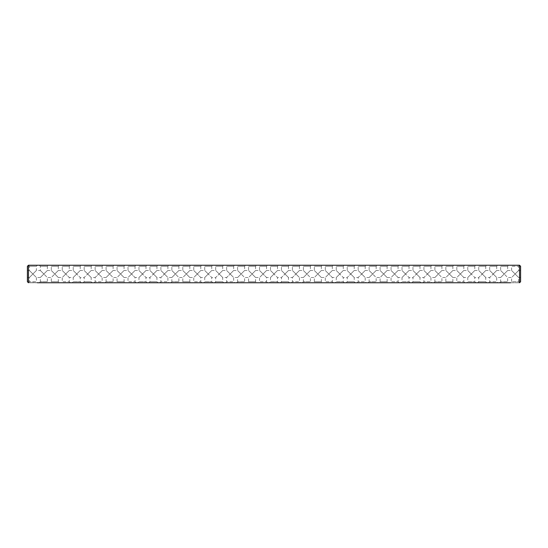 <?xml version="1.0" encoding="UTF-8"?>
<svg xmlns="http://www.w3.org/2000/svg" width="548" height="548" viewBox="0 0 548 548"><rect width="100%" height="100%" fill="white"/><g stroke="black" fill="none" stroke-linecap="round" stroke-linejoin="round"><path stroke-width="0.41" stroke-dasharray="2.74 2.06" d="M519.614 282.7L518.627 281.713L511.613 281.713L510.558 282.768L519.545 282.768L28.386 282.7L28.455 265.232L519.545 265.232L520.6 266.287L520.6 281.713L519.545 282.768L519.545 265.232L510.558 265.232L519.545 265.232M28.455 265.232L37.442 265.232L28.455 265.232L27.4 266.287L27.4 281.713L28.455 282.768L37.442 282.768L36.387 281.713L29.373 281.713L36.387 281.713L36.387 277.507L32.88 274L29.373 277.507L32.88 274L36.387 277.507L40.333 277.507L43.84 274L40.333 277.507L40.333 281.713L47.347 281.713L40.333 281.713L39.278 282.768L48.402 282.768L47.347 281.713L47.347 277.507L43.84 274L47.347 277.507L51.293 277.507L54.8 274L51.293 277.507L51.293 281.713L58.307 281.713L51.293 281.713L50.238 282.768L59.362 282.768L58.307 281.713L58.307 277.507L54.8 274L58.307 277.507L62.253 277.507L65.76 274L62.253 277.507L62.253 281.713L69.267 281.713L62.253 281.713L61.198 282.768L70.322 282.768L69.267 281.713L69.267 277.507L65.76 274L69.267 277.507L73.213 277.507L76.72 274L73.213 277.507L73.213 281.713L80.227 281.713L73.213 281.713L72.158 282.768L81.282 282.768L80.227 281.713L80.227 277.507L76.72 274L80.227 277.507L84.173 277.507L87.68 274L84.173 277.507L84.173 281.713L91.187 281.713L84.173 281.713L83.118 282.768L92.242 282.768L91.187 281.713L91.187 277.507L87.68 274L91.187 277.507L95.133 277.507L98.64 274L95.133 277.507L95.133 281.713L102.147 281.713L95.133 281.713L94.078 282.768L103.202 282.768L102.147 281.713L102.147 277.507L98.64 274L102.147 277.507L106.093 277.507L109.6 274L106.093 277.507L106.093 281.713L113.107 281.713L106.093 281.713L105.038 282.768L114.162 282.768L113.107 281.713L113.107 277.507L109.6 274L113.107 277.507L117.053 277.507L120.56 274L117.053 277.507L117.053 281.713L124.067 281.713L117.053 281.713L115.998 282.768L125.122 282.768L124.067 281.713L124.067 277.507L120.56 274L124.067 277.507L128.013 277.507L131.52 274L128.013 277.507L128.013 281.713L135.027 281.713L128.013 281.713L126.958 282.768L136.082 282.768L135.027 281.713L135.027 277.507L131.52 274L135.027 277.507L138.973 277.507L142.48 274L138.973 277.507L138.973 281.713L145.987 281.713L138.973 281.713L137.918 282.768L147.042 282.768L145.987 281.713L145.987 277.507L142.48 274L145.987 277.507L149.933 277.507L153.44 274L149.933 277.507L149.933 281.713L156.947 281.713L149.933 281.713L148.878 282.768L158.002 282.768L156.947 281.713L156.947 277.507L153.44 274L156.947 277.507L160.893 277.507L164.4 274L160.893 277.507L160.893 281.713L167.907 281.713L160.893 281.713L159.838 282.768L168.962 282.768L167.907 281.713L167.907 277.507L164.4 274L167.907 277.507L171.853 277.507L175.36 274L171.853 277.507L171.853 281.713L178.867 281.713L171.853 281.713L170.798 282.768L179.922 282.768L178.867 281.713L178.867 277.507L175.36 274L178.867 277.507L182.813 277.507L186.32 274L182.813 277.507L182.813 281.713L189.827 281.713L182.813 281.713L181.758 282.768L190.882 282.768L189.827 281.713L189.827 277.507L186.32 274L189.827 277.507L193.773 277.507L197.28 274L193.773 277.507L193.773 281.713L200.787 281.713L193.773 281.713L192.718 282.768L201.842 282.768L200.787 281.713L200.787 277.507L197.28 274L200.787 277.507L204.733 277.507L208.24 274L204.733 277.507L204.733 281.713L211.747 281.713L204.733 281.713L203.678 282.768L212.802 282.768L211.747 281.713L211.747 277.507L208.24 274L211.747 277.507L215.693 277.507L219.2 274L215.693 277.507L215.693 281.713L222.707 281.713L215.693 281.713L214.638 282.768L223.762 282.768L222.707 281.713L222.707 277.507L219.2 274L222.707 277.507L226.653 277.507L230.16 274L226.653 277.507L226.653 281.713L233.667 281.713L226.653 281.713L225.598 282.768L234.722 282.768L233.667 281.713L233.667 277.507L230.16 274L233.667 277.507L237.613 277.507L241.12 274L237.613 277.507L237.613 281.713L244.627 281.713L237.613 281.713L236.558 282.768L245.682 282.768L244.627 281.713L244.627 277.507L241.12 274L244.627 277.507L248.573 277.507L252.08 274L248.573 277.507L248.573 281.713L255.587 281.713L248.573 281.713L247.518 282.768L256.642 282.768L255.587 281.713L255.587 277.507L252.08 274L255.587 277.507L259.533 277.507L263.04 274L259.533 277.507L259.533 281.713L266.547 281.713L259.533 281.713L258.478 282.768L267.602 282.768L266.547 281.713L266.547 277.507L263.04 274L266.547 277.507L270.493 277.507L274 274L270.493 277.507L270.493 281.713L277.507 281.713L270.493 281.713L269.438 282.768L278.562 282.768L277.507 281.713L277.507 277.507L274 274L277.507 277.507L281.453 277.507L284.96 274L281.453 277.507L281.453 281.713L288.467 281.713L281.453 281.713L280.398 282.768L289.522 282.768L288.467 281.713L288.467 277.507L284.96 274L288.467 277.507L292.413 277.507L295.92 274L292.413 277.507L292.413 281.713L299.427 281.713L292.413 281.713L291.358 282.768L300.482 282.768L299.427 281.713L299.427 277.507L295.92 274L299.427 277.507L303.373 277.507L306.88 274L303.373 277.507L303.373 281.713L310.387 281.713L303.373 281.713L302.318 282.768L311.442 282.768L310.387 281.713L310.387 277.507L306.88 274L310.387 277.507L314.333 277.507L317.84 274L314.333 277.507L314.333 281.713L321.347 281.713L314.333 281.713L313.278 282.768L322.402 282.768L321.347 281.713L321.347 277.507L317.84 274L321.347 277.507L325.293 277.507L328.8 274L325.293 277.507L325.293 281.713L332.307 281.713L325.293 281.713L324.238 282.768L333.362 282.768L332.307 281.713L332.307 277.507L328.8 274L332.307 277.507L336.253 277.507L339.76 274L336.253 277.507L336.253 281.713L343.267 281.713L336.253 281.713L335.198 282.768L344.322 282.768L343.267 281.713L343.267 277.507L339.76 274L343.267 277.507L347.213 277.507L350.72 274L347.213 277.507L347.213 281.713L354.227 281.713L347.213 281.713L346.158 282.768L355.282 282.768L354.227 281.713L354.227 277.507L350.72 274L354.227 277.507L358.173 277.507L361.68 274L358.173 277.507L358.173 281.713L365.187 281.713L358.173 281.713L357.118 282.768L366.242 282.768L365.187 281.713L365.187 277.507L361.68 274L365.187 277.507L369.133 277.507L372.64 274L369.133 277.507L369.133 281.713L376.147 281.713L369.133 281.713L368.078 282.768L377.202 282.768L376.147 281.713L376.147 277.507L372.64 274L376.147 277.507L380.093 277.507L383.6 274L380.093 277.507L380.093 281.713L387.107 281.713L380.093 281.713L379.038 282.768L388.162 282.768L387.107 281.713L387.107 277.507L383.6 274L387.107 277.507L391.053 277.507L394.56 274L391.053 277.507L391.053 281.713L398.067 281.713L391.053 281.713L389.998 282.768L399.122 282.768L398.067 281.713L398.067 277.507L394.56 274L398.067 277.507L402.013 277.507L405.52 274L402.013 277.507L402.013 281.713L409.027 281.713L402.013 281.713L400.958 282.768L410.082 282.768L409.027 281.713L409.027 277.507L405.52 274L409.027 277.507L412.973 277.507L416.48 274L412.973 277.507L412.973 281.713L419.987 281.713L412.973 281.713L411.918 282.768L421.042 282.768L419.987 281.713L419.987 277.507L416.48 274L419.987 277.507L423.933 277.507L427.44 274L423.933 277.507L423.933 281.713L430.947 281.713L423.933 281.713L422.878 282.768L432.002 282.768L430.947 281.713L430.947 277.507L427.44 274L430.947 277.507L434.893 277.507L438.4 274L434.893 277.507L434.893 281.713L441.907 281.713L434.893 281.713L433.838 282.768L442.962 282.768L441.907 281.713L441.907 277.507L438.4 274L441.907 277.507L445.853 277.507L449.36 274L445.853 277.507L445.853 281.713L452.867 281.713L445.853 281.713L444.798 282.768L453.922 282.768L452.867 281.713L452.867 277.507L449.36 274L452.867 277.507L456.813 277.507L460.32 274L456.813 277.507L456.813 281.713L463.827 281.713L456.813 281.713L455.758 282.768L464.882 282.768L463.827 281.713L463.827 277.507L460.32 274L463.827 277.507L467.773 277.507L471.28 274L467.773 277.507L467.773 281.713L474.787 281.713L467.773 281.713L466.718 282.768L475.842 282.768L474.787 281.713L474.787 277.507L471.28 274L474.787 277.507L478.733 277.507L482.24 274L478.733 277.507L478.733 281.713L485.747 281.713L478.733 281.713L477.678 282.768L486.802 282.768L485.747 281.713L485.747 277.507L482.24 274L485.747 277.507L489.693 277.507L493.2 274L489.693 277.507L489.693 281.713L496.707 281.713L489.693 281.713L488.638 282.768L497.762 282.768L496.707 281.713L496.707 277.507L493.2 274L496.707 277.507L500.653 277.507L504.16 274L500.653 277.507L500.653 281.713L507.667 281.713L500.653 281.713L499.598 282.768L508.722 282.768L507.667 281.713L507.667 277.507L504.16 274L507.667 277.507L511.613 277.507L515.12 274L511.613 277.507L511.613 281.713L518.627 281.713L518.627 277.507L515.12 274L518.627 277.507L520.6 277.507L520.6 270.493L520.6 277.507M41.97 282.768L41.6 282.59L41.97 282.768M38.6 282.768L38.182 282.768M38.052 282.768L37.709 282.768M37.243 282.768L37.613 282.59L37.243 282.768M36.648 282.768L36.058 282.59L36.648 282.768M36.538 282.768L36.168 282.59L36.538 282.768M35.504 282.768L34.914 282.59L35.504 282.768M35.394 282.768L35.024 282.59L35.394 282.768M34.216 282.768L33.825 282.59L34.216 282.59M33.044 282.768L33.579 282.59L33.044 282.768M33.634 282.768L33.099 282.768L33.634 282.768M33.476 282.768L33.099 282.59L33.476 282.768M32.161 282.768L32.798 282.59L32.161 282.768M31.531 282.768L32.017 282.768L31.551 282.59M29.599 282.768L30.894 282.768L29.599 282.59M508.722 265.232L499.598 265.232L508.722 265.232L507.667 266.287L500.653 266.287L507.667 266.287L507.667 270.493L504.16 274L500.653 270.493L504.16 274L507.667 270.493L511.613 270.493L515.12 274L518.627 270.493L515.12 274L511.613 270.493L511.613 266.287L518.627 266.287L519.614 265.301M497.762 265.232L488.638 265.232L497.762 265.232L496.707 266.287L489.693 266.287L496.707 266.287L496.707 270.493L493.2 274L489.693 270.493L493.2 274L496.707 270.493L500.653 270.493L500.653 266.287L499.598 265.232M486.802 265.232L477.678 265.232L486.802 265.232L485.747 266.287L478.733 266.287L485.747 266.287L485.747 270.493L482.24 274L478.733 270.493L482.24 274L485.747 270.493L489.693 270.493L489.693 266.287L488.638 265.232M475.842 265.232L466.718 265.232L475.842 265.232L474.787 266.287L467.773 266.287L474.787 266.287L474.787 270.493L471.28 274L467.773 270.493L471.28 274L474.787 270.493L478.733 270.493L478.733 266.287L477.678 265.232M464.882 265.232L455.758 265.232L464.882 265.232L463.827 266.287L456.813 266.287L463.827 266.287L463.827 270.493L460.32 274L456.813 270.493L460.32 274L463.827 270.493L467.773 270.493L467.773 266.287L466.718 265.232M453.922 265.232L444.798 265.232L453.922 265.232L452.867 266.287L445.853 266.287L452.867 266.287L452.867 270.493L449.36 274L445.853 270.493L449.36 274L452.867 270.493L456.813 270.493L456.813 266.287L455.758 265.232M442.962 265.232L433.838 265.232L442.962 265.232L441.907 266.287L434.893 266.287L441.907 266.287L441.907 270.493L438.4 274L434.893 270.493L438.4 274L441.907 270.493L445.853 270.493L445.853 266.287L444.798 265.232M432.002 265.232L422.878 265.232L432.002 265.232L430.947 266.287L423.933 266.287L430.947 266.287L430.947 270.493L427.44 274L423.933 270.493L427.44 274L430.947 270.493L434.893 270.493L434.893 266.287L433.838 265.232M421.042 265.232L411.918 265.232L421.042 265.232L419.987 266.287L412.973 266.287L419.987 266.287L419.987 270.493L416.48 274L412.973 270.493L416.48 274L419.987 270.493L423.933 270.493L423.933 266.287L422.878 265.232M410.082 265.232L400.958 265.232L410.082 265.232L409.027 266.287L402.013 266.287L409.027 266.287L409.027 270.493L405.52 274L402.013 270.493L405.52 274L409.027 270.493L412.973 270.493L412.973 266.287L411.918 265.232M399.122 265.232L389.998 265.232L399.122 265.232L398.067 266.287L391.053 266.287L398.067 266.287L398.067 270.493L394.56 274L391.053 270.493L394.56 274L398.067 270.493L402.013 270.493L402.013 266.287L400.958 265.232M388.162 265.232L379.038 265.232L388.162 265.232L387.107 266.287L380.093 266.287L387.107 266.287L387.107 270.493L383.6 274L380.093 270.493L383.6 274L387.107 270.493L391.053 270.493L391.053 266.287L389.998 265.232M377.202 265.232L368.078 265.232L377.202 265.232L376.147 266.287L369.133 266.287L376.147 266.287L376.147 270.493L372.64 274L369.133 270.493L372.64 274L376.147 270.493L380.093 270.493L380.093 266.287L379.038 265.232M366.242 265.232L357.118 265.232L366.242 265.232L365.187 266.287L358.173 266.287L365.187 266.287L365.187 270.493L361.68 274L358.173 270.493L361.68 274L365.187 270.493L369.133 270.493L369.133 266.287L368.078 265.232M355.282 265.232L346.158 265.232L355.282 265.232L354.227 266.287L347.213 266.287L354.227 266.287L354.227 270.493L350.72 274L347.213 270.493L350.72 274L354.227 270.493L358.173 270.493L358.173 266.287L357.118 265.232M344.322 265.232L335.198 265.232L344.322 265.232L343.267 266.287L336.253 266.287L343.267 266.287L343.267 270.493L339.76 274L336.253 270.493L339.76 274L343.267 270.493L347.213 270.493L347.213 266.287L346.158 265.232M333.362 265.232L324.238 265.232L333.362 265.232L332.307 266.287L325.293 266.287L332.307 266.287L332.307 270.493L328.8 274L325.293 270.493L328.8 274L332.307 270.493L336.253 270.493L336.253 266.287L335.198 265.232M322.402 265.232L313.278 265.232L322.402 265.232L321.347 266.287L314.333 266.287L321.347 266.287L321.347 270.493L317.84 274L314.333 270.493L317.84 274L321.347 270.493L325.293 270.493L325.293 266.287L324.238 265.232M311.442 265.232L302.318 265.232L311.442 265.232L310.387 266.287L303.373 266.287L310.387 266.287L310.387 270.493L306.88 274L303.373 270.493L306.88 274L310.387 270.493L314.333 270.493L314.333 266.287L313.278 265.232M300.482 265.232L291.358 265.232L300.482 265.232L299.427 266.287L292.413 266.287L299.427 266.287L299.427 270.493L295.92 274L292.413 270.493L295.92 274L299.427 270.493L303.373 270.493L303.373 266.287L302.318 265.232M289.522 265.232L280.398 265.232L289.522 265.232L288.467 266.287L281.453 266.287L288.467 266.287L288.467 270.493L284.96 274L281.453 270.493L284.96 274L288.467 270.493L292.413 270.493L292.413 266.287L291.358 265.232M278.562 265.232L269.438 265.232L278.562 265.232L277.507 266.287L270.493 266.287L277.507 266.287L277.507 270.493L274 274L270.493 270.493L274 274L277.507 270.493L281.453 270.493L281.453 266.287L280.398 265.232M267.602 265.232L258.478 265.232L267.602 265.232L266.547 266.287L259.533 266.287L266.547 266.287L266.547 270.493L263.04 274L259.533 270.493L263.04 274L266.547 270.493L270.493 270.493L270.493 266.287L269.438 265.232M256.642 265.232L247.518 265.232L256.642 265.232L255.587 266.287L248.573 266.287L255.587 266.287L255.587 270.493L252.08 274L248.573 270.493L252.08 274L255.587 270.493L259.533 270.493L259.533 266.287L258.478 265.232M245.682 265.232L236.558 265.232L245.682 265.232L244.627 266.287L237.613 266.287L244.627 266.287L244.627 270.493L241.12 274L237.613 270.493L241.12 274L244.627 270.493L248.573 270.493L248.573 266.287L247.518 265.232M234.722 265.232L225.598 265.232L234.722 265.232L233.667 266.287L226.653 266.287L233.667 266.287L233.667 270.493L230.16 274L226.653 270.493L230.16 274L233.667 270.493L237.613 270.493L237.613 266.287L236.558 265.232M223.762 265.232L214.638 265.232L223.762 265.232L222.707 266.287L215.693 266.287L222.707 266.287L222.707 270.493L219.2 274L215.693 270.493L219.2 274L222.707 270.493L226.653 270.493L226.653 266.287L225.598 265.232M212.802 265.232L203.678 265.232L212.802 265.232L211.747 266.287L204.733 266.287L211.747 266.287L211.747 270.493L208.24 274L204.733 270.493L208.24 274L211.747 270.493L215.693 270.493L215.693 266.287L214.638 265.232M201.842 265.232L192.718 265.232L201.842 265.232L200.787 266.287L193.773 266.287L200.787 266.287L200.787 270.493L197.28 274L193.773 270.493L197.28 274L200.787 270.493L204.733 270.493L204.733 266.287L203.678 265.232M190.882 265.232L181.758 265.232L190.882 265.232L189.827 266.287L182.813 266.287L189.827 266.287L189.827 270.493L186.32 274L182.813 270.493L186.32 274L189.827 270.493L193.773 270.493L193.773 266.287L192.718 265.232M179.922 265.232L170.798 265.232L179.922 265.232L178.867 266.287L171.853 266.287L178.867 266.287L178.867 270.493L175.36 274L171.853 270.493L175.36 274L178.867 270.493L182.813 270.493L182.813 266.287L181.758 265.232M168.962 265.232L159.838 265.232L168.962 265.232L167.907 266.287L160.893 266.287L167.907 266.287L167.907 270.493L164.4 274L160.893 270.493L164.4 274L167.907 270.493L171.853 270.493L171.853 266.287L170.798 265.232M158.002 265.232L148.878 265.232L158.002 265.232L156.947 266.287L149.933 266.287L156.947 266.287L156.947 270.493L153.44 274L149.933 270.493L153.44 274L156.947 270.493L160.893 270.493L160.893 266.287L159.838 265.232M147.042 265.232L137.918 265.232L147.042 265.232L145.987 266.287L138.973 266.287L145.987 266.287L145.987 270.493L142.48 274L138.973 270.493L142.48 274L145.987 270.493L149.933 270.493L149.933 266.287L148.878 265.232M136.082 265.232L126.958 265.232L136.082 265.232L135.027 266.287L128.013 266.287L135.027 266.287L135.027 270.493L131.52 274L128.013 270.493L131.52 274L135.027 270.493L138.973 270.493L138.973 266.287L137.918 265.232M125.122 265.232L115.998 265.232L125.122 265.232L124.067 266.287L117.053 266.287L124.067 266.287L124.067 270.493L120.56 274L117.053 270.493L120.56 274L124.067 270.493L128.013 270.493L128.013 266.287L126.958 265.232M114.162 265.232L105.038 265.232L114.162 265.232L113.107 266.287L106.093 266.287L113.107 266.287L113.107 270.493L109.6 274L106.093 270.493L109.6 274L113.107 270.493L117.053 270.493L117.053 266.287L115.998 265.232M103.202 265.232L94.078 265.232L103.202 265.232L102.147 266.287L95.133 266.287L102.147 266.287L102.147 270.493L98.64 274L95.133 270.493L98.64 274L102.147 270.493L106.093 270.493L106.093 266.287L105.038 265.232M92.242 265.232L83.118 265.232L92.242 265.232L91.187 266.287L84.173 266.287L91.187 266.287L91.187 270.493L87.68 274L84.173 270.493L87.68 274L91.187 270.493L95.133 270.493L95.133 266.287L94.078 265.232M81.282 265.232L72.158 265.232L81.282 265.232L80.227 266.287L73.213 266.287L80.227 266.287L80.227 270.493L76.72 274L73.213 270.493L76.72 274L80.227 270.493L84.173 270.493L84.173 266.287L83.118 265.232M70.322 265.232L61.198 265.232L70.322 265.232L69.267 266.287L62.253 266.287L69.267 266.287L69.267 270.493L65.76 274L62.253 270.493L65.76 274L69.267 270.493L73.213 270.493L73.213 266.287L72.158 265.232M59.362 265.232L50.238 265.232L59.362 265.232L58.307 266.287L51.293 266.287L58.307 266.287L58.307 270.493L54.8 274L51.293 270.493L54.8 274L58.307 270.493L62.253 270.493L62.253 266.287L61.198 265.232M48.402 265.232L39.278 265.232L48.402 265.232L47.347 266.287L40.333 266.287L47.347 266.287L47.347 270.493L43.84 274L40.333 270.493L43.84 274L47.347 270.493L51.293 270.493L51.293 266.287L50.238 265.232M27.4 274L27.4 277.507L27.4 274M39.278 265.232L40.333 266.287L40.333 270.493L36.387 270.493L32.88 274L29.373 270.493L32.88 274L36.387 270.493L36.387 266.287L29.373 266.287L36.387 266.287L37.442 265.232M520.6 270.493L518.627 270.493L518.627 266.287L511.613 266.287L510.558 265.232M27.4 277.507L29.373 277.507L29.373 281.713L28.386 282.7M27.4 270.493L29.373 270.493L29.373 266.287L28.386 265.301"/><path stroke-width="0.82" d="M37.442 282.768L510.558 282.768M508.722 282.768L499.598 282.768M497.762 282.768L488.638 282.768M486.802 282.768L477.678 282.768M475.842 282.768L466.718 282.768M464.882 282.768L455.758 282.768M453.922 282.768L444.798 282.768M442.962 282.768L433.838 282.768M432.002 282.768L422.878 282.768M421.042 282.768L411.918 282.768M410.082 282.768L400.958 282.768M399.122 282.768L389.998 282.768M388.162 282.768L379.038 282.768M377.202 282.768L368.078 282.768M366.242 282.768L357.118 282.768M355.282 282.768L346.158 282.768M344.322 282.768L335.198 282.768M333.362 282.768L324.238 282.768M322.402 282.768L313.278 282.768M311.442 282.768L302.318 282.768M300.482 282.768L291.358 282.768M289.522 282.768L280.398 282.768M278.562 282.768L269.438 282.768M38.182 282.768L38.6 282.768M37.709 282.768L38.127 282.768M267.602 282.768L258.478 282.768M256.642 282.768L247.518 282.768M245.682 282.768L236.558 282.768M234.722 282.768L225.598 282.768M223.762 282.768L214.638 282.768M212.802 282.768L203.678 282.768M201.842 282.768L192.718 282.768M190.882 282.768L181.758 282.768M179.922 282.768L170.798 282.768M168.962 282.768L159.838 282.768M158.002 282.768L148.878 282.768M147.042 282.768L137.918 282.768M136.082 282.768L126.958 282.768M125.122 282.768L115.998 282.768M114.162 282.768L105.038 282.768M103.202 282.768L94.078 282.768M92.242 282.768L83.118 282.768M81.282 282.768L72.158 282.768M70.322 282.768L61.198 282.768M59.362 282.768L50.238 282.768M48.402 282.768L39.278 282.768M28.455 265.232L27.4 266.287L27.4 281.713L28.455 282.768L28.455 265.232L519.545 265.232L519.545 282.768L520.6 281.713L520.6 266.287L519.545 265.232"/></g></svg>
